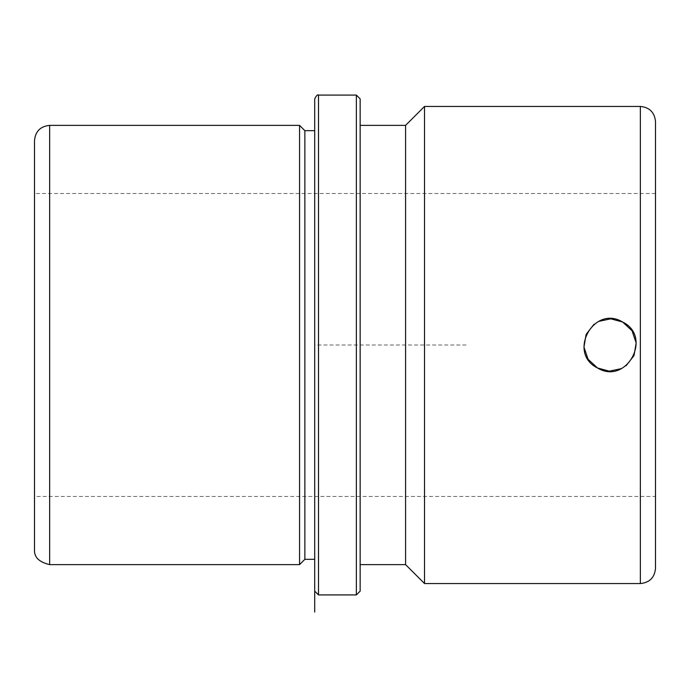 <?xml version="1.0" encoding="UTF-8"?>
<svg xmlns="http://www.w3.org/2000/svg" width="690" height="690" viewBox="0 0 690 690"><rect width="100%" height="100%" fill="white"/><g stroke="black" fill="none" stroke-linecap="round" stroke-linejoin="round"><path stroke-width="0.52" stroke-dasharray="3.45 2.59" d="M626.141 365.674L621.38 368.615M593.978 324.326L598.739 321.385M34.5 417.614L34.5 193.536L34.5 417.614M655.5 272.386L655.5 496.464L34.5 496.464M34.5 140.527L34.5 549.473M299.564 125.382L299.564 564.618M304.859 130.677L304.859 559.323M314.709 496.464L314.709 242.25M314.709 98.868L314.709 591.132M360.146 98.868L360.146 591.132M360.146 239.706L360.146 564.618L360.146 239.706M405.582 125.382L405.582 564.618M424.523 583.559L424.523 106.441M655.5 121.595L655.5 496.464M314.709 559.323L314.709 345L466.173 345M49.646 125.382L49.646 564.618M318.495 95.082L318.495 594.918M356.359 95.082L356.359 594.918M640.355 106.441L640.355 583.559M655.5 193.536L34.5 193.536"/><path stroke-width="1.03" d="M598.739 321.385L610.754 318.823L622.622 322.014C653.033 336.78 626.399 385.606 597.505 367.986C567.085 353.22 593.728 304.394 622.622 322.014L632.023 330.726L636.163 342.887L634.032 355.557L626.141 365.674M621.38 368.615L609.365 371.177L597.505 367.986L588.096 359.274L583.956 347.113L586.095 334.443L593.978 324.326M360.146 564.618L405.582 564.618L405.582 125.382L424.523 106.441L640.355 106.441L640.355 583.559C649.549 582.662 654.603 577.608 655.5 568.405L655.5 272.386M34.5 246.968L34.5 140.527C35.397 131.324 40.443 126.279 49.646 125.382L49.646 564.618C39.011 562.134 33.957 557.08 34.5 549.473L34.5 246.968M314.709 242.25L314.709 612.065L314.709 559.323L304.859 559.323L299.564 564.618L299.564 125.382L49.646 125.382M304.859 559.323L304.859 130.677L299.564 125.382M314.709 591.132L314.709 98.868C316.382 95.548 317.65 94.288 318.495 95.082L318.495 594.918L314.709 591.132M356.359 95.082L356.359 594.918L360.146 591.132L360.146 98.868L356.359 95.082L318.495 95.082M424.523 106.441L424.523 583.559L405.582 564.618M655.5 568.405L655.5 121.595C654.603 112.392 649.549 107.338 640.355 106.441M299.564 564.618L49.646 564.618M314.709 130.677L304.859 130.677M356.359 594.918L318.495 594.918M405.582 125.382L360.146 125.382M640.355 583.559L424.523 583.559"/></g></svg>
